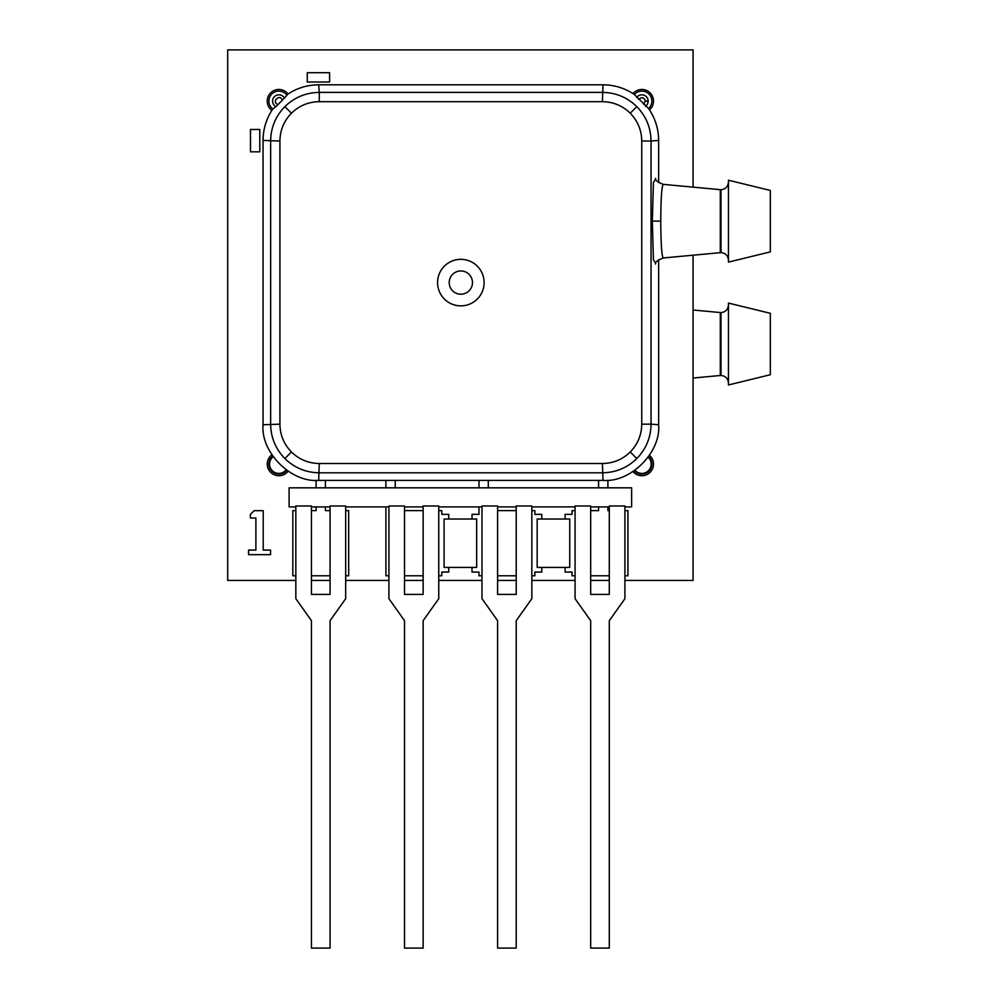 <?xml version="1.0" encoding="UTF-8"?>
<svg xmlns="http://www.w3.org/2000/svg" width="998" height="998" viewBox="0 0 998 998"><rect width="100%" height="100%" fill="white"/><g stroke="black" fill="none" stroke-linecap="round" stroke-linejoin="round"><path stroke-width="1.5" d="M632.994 471.605A11.639 11.639 0 0 0 652.779 468.162A11.639 11.639 0 0 0 649.486 455.3L648.563 456.672A9.992 9.992 0 0 1 645.394 473.439A9.992 9.992 0 0 1 634.366 470.694L632.994 471.605M271.868 454.814A11.639 11.639 0 0 0 278.866 475.734A11.639 11.639 0 0 0 288.073 471.206L286.713 470.283A9.992 9.992 0 0 1 268.886 464.095A9.992 9.992 0 0 1 272.778 456.186L271.868 454.814M649.486 109.892A11.639 11.639 0 0 0 641.876 89.458A11.639 11.639 0 0 0 632.994 93.575M284.393 98.078L275.922 106.649A6.3 6.3 0 0 1 274.4 96.669A6.3 6.3 0 0 1 284.393 98.078L288.073 93.974A11.639 11.639 0 0 0 267.838 97.392A11.639 11.639 0 0 0 271.868 110.379L272.778 109.007A9.992 9.992 0 0 1 275.598 91.654A9.992 9.992 0 0 1 286.713 94.91C296.331 88.261 306.985 84.892 318.674 84.805L319.273 92.39C305.924 92.589 294.46 97.342 284.879 106.636C275.585 116.217 270.832 127.682 270.633 141.03L270.633 424.162C270.832 437.511 275.585 448.975 284.879 458.556C294.46 467.85 305.924 472.603 319.273 472.803L602.405 472.803C615.754 472.603 627.218 467.85 636.799 458.556C646.093 448.975 650.846 437.511 651.045 424.162L641.751 424.162L641.751 141.03C641.602 130.264 637.772 120.983 630.225 113.211C622.49 105.688 613.209 101.846 602.405 101.684L319.273 101.684C308.507 101.821 299.225 105.663 291.453 113.211C283.931 120.945 280.089 130.214 279.927 141.03L279.927 424.162C280.064 434.928 283.906 444.21 291.453 451.982C299.188 459.504 308.469 463.346 319.273 463.509L602.405 463.509C613.209 463.346 622.478 459.517 630.225 451.982C637.759 444.21 641.602 434.941 641.751 424.162M693.061 187.15L693.061 49.9L227.681 49.9L227.681 580.437L295.832 580.437M624.91 580.437L693.061 580.437L693.061 255.176M311.451 580.437L330.064 580.437M345.67 580.437L388.921 580.437M404.527 580.437L423.14 580.437M438.758 580.437L481.997 580.437M497.603 580.437L516.216 580.437M531.834 580.437L575.073 580.437M590.679 580.437L609.291 580.437M624.91 506.909L631.634 506.909L631.634 487.835L289.108 487.835L289.108 506.909L295.832 506.909M311.451 506.909L330.064 506.909M345.67 506.909L388.921 506.909M404.527 506.909L423.14 506.909M438.758 506.909L481.997 506.909M497.603 506.909L516.216 506.909M531.834 506.909L575.073 506.909M590.679 506.909L609.291 506.909M295.832 510.639L292.838 510.639L292.838 575.784L295.832 575.784M311.451 575.784L330.064 575.784M345.67 575.784L348.676 575.784L348.676 510.639L345.67 510.639M330.064 510.639L325.41 510.639L325.41 506.909M325.41 487.835L325.41 480.387M316.104 480.325L316.104 487.835M316.104 506.909L316.104 510.639L311.451 510.639M438.758 575.784L441.752 575.784L441.752 572.066L448.738 572.066L448.738 567.413M448.738 519.01L448.738 514.357L441.752 514.357L441.752 510.639L438.758 510.639M423.14 510.639L404.527 510.639M395.22 487.835L395.22 480.387M385.914 480.387L385.914 487.835M385.914 506.909L385.914 575.784L388.921 575.784M404.527 575.784L423.14 575.784M488.296 487.835L488.296 480.387M478.99 480.387L478.99 487.835M478.99 506.909L478.99 514.357L472.004 514.357L472.004 519.01M472.004 567.413L472.004 572.066L478.99 572.066L478.99 575.784L481.997 575.784M497.603 575.784L516.216 575.784M531.834 575.784L534.841 575.784L534.841 572.066L541.814 572.066L541.814 567.413M541.814 519.01L541.814 514.357L534.841 514.357L534.841 510.639L531.834 510.639M516.216 510.639L497.603 510.639M624.91 575.784L627.917 575.784L627.917 510.639L624.91 510.639M609.291 510.639L607.907 510.639L607.907 506.909M607.907 487.835L607.907 480.163M598.588 480.387L598.588 487.835M598.588 506.909L598.588 510.639L590.679 510.639M575.073 510.639L572.066 510.639L572.066 514.357L565.08 514.357L565.08 519.01M565.08 567.413L565.08 572.066L572.066 572.066L572.066 575.784L575.073 575.784M590.679 575.784L609.291 575.784M248.564 554.663L270.545 554.663L270.545 550.085L263.223 550.085L263.223 510.689L254.066 510.689L250.398 514.357L250.398 518.024L255.887 518.024L255.887 550.085L248.564 550.085L248.564 554.663M307.259 72.704L307.259 82.011L329.602 82.011L329.602 72.704L307.259 72.704M250.486 129.478L250.486 151.821L259.792 151.821L259.792 129.478L250.486 129.478M537.161 519.01L537.161 567.413L569.733 567.413L569.733 519.01L537.161 519.01M444.085 519.01L444.085 567.413L476.657 567.413L476.657 519.01L444.085 519.01M330.064 505.986L345.67 505.986L345.67 598.688L330.064 620.681L330.064 948.1L311.451 948.1L311.451 620.681L295.832 598.688L295.832 505.986L311.451 505.986L311.451 594.409L330.064 594.409L330.064 505.986M423.14 505.986L438.758 505.986L438.758 598.688L423.14 620.681L423.14 948.1L404.527 948.1L404.527 620.681L388.921 598.688L388.921 505.986L404.527 505.986L404.527 594.409L423.14 594.409L423.14 505.986M516.216 505.986L531.834 505.986L531.834 598.688L516.216 620.681L516.216 948.1L497.603 948.1L497.603 620.681L481.997 598.688L481.997 505.986L497.603 505.986L497.603 594.409L516.216 594.409L516.216 505.986M609.291 505.986L624.91 505.986L624.91 598.688L609.291 620.681L609.291 948.1L590.679 948.1L590.679 620.681L575.073 598.688L575.073 505.986L590.679 505.986L590.679 594.409L609.291 594.409L609.291 505.986M437.573 282.596A23.266 23.266 0 0 1 460.839 259.33A23.266 23.266 0 0 1 484.105 282.596A23.266 23.266 0 0 1 460.839 305.862A23.266 23.266 0 0 1 437.573 282.596M472.478 282.596A11.639 11.639 0 0 1 460.839 294.223A11.639 11.639 0 0 1 449.2 282.596A11.639 11.639 0 0 1 460.839 270.957A11.639 11.639 0 0 1 472.478 282.596M648.563 108.52L634.366 94.498A9.992 9.992 0 0 1 651.869 101.097A9.992 9.992 0 0 1 648.563 108.52C655.187 118.126 658.543 128.767 658.63 140.431L651.045 141.03C650.846 127.682 646.093 116.217 636.799 106.636C627.218 97.342 615.754 92.589 602.405 92.39L319.273 92.39L319.273 101.684M655.499 263.996C654.838 262.399 657.395 260.391 663.183 257.971C661.711 255.912 660.901 243.624 660.751 221.132C660.901 198.677 661.711 186.414 663.183 184.356L720.993 189.72L720.993 252.606C725.484 253.08 727.966 255.563 728.44 260.054M770.319 221.157L770.319 251.883L728.44 262.112L728.44 180.214L770.319 190.443L770.319 221.157M319.273 463.509L318.674 480.387L603.004 480.387C630.524 482.87 661.113 452.281 658.63 424.749L658.63 259.692M318.674 480.387C291.154 482.87 260.565 452.281 263.048 424.749L279.927 424.162M279.927 141.03L263.048 140.431L263.048 424.749M263.048 140.431C263.135 128.979 266.379 118.5 272.778 109.007L275.922 106.649M602.405 101.684L603.004 84.805L318.674 84.805M603.004 84.805C614.431 84.892 624.885 88.123 634.366 94.498M658.63 182.634L658.63 140.431M655.711 263.397L653.416 259.717L652.33 221.132L653.416 182.597L655.711 178.929M643.548 104.216L645.419 101.097L648.164 101.097A6.3 6.3 0 0 0 636.662 97.567M663.183 257.971L720.993 252.606M728.44 182.272C727.966 186.763 725.484 189.246 720.993 189.72M648.164 457.234A9.306 9.306 0 0 1 645.195 472.79A9.306 9.306 0 0 1 634.94 470.308M286.152 469.883A9.306 9.306 0 0 1 269.56 464.095A9.306 9.306 0 0 1 273.165 456.747M693.061 378.042L720.294 375.498L720.294 312.549L720.993 312.586C725.484 312.112 727.966 309.63 728.44 305.139M770.319 313.31L770.319 374.737L728.44 384.979L728.44 303.068L770.319 313.31M693.061 310.004L720.294 312.549M728.44 382.92C727.966 378.429 725.484 375.947 720.993 375.473L720.294 375.498M630.225 451.982L636.799 458.556M602.405 463.509L603.004 480.387M291.453 451.982L284.879 458.556M291.453 113.211L284.879 106.636M630.225 113.211L636.799 106.636M641.751 141.03L651.045 141.03L651.045 424.162L658.63 424.749M652.33 221.132L660.751 221.132M277.881 104.491C271.132 101.983 279.677 93.338 282.259 100.062M645.457 106.275A6.3 6.3 0 0 0 648.164 101.097M638.732 99.451C641.776 96.769 643.997 97.305 645.419 101.097M720.294 252.644L720.294 189.682M720.993 375.473L720.993 312.586M655.499 178.343L655.499 178.33C654.85 179.939 657.408 181.948 663.183 184.356"/></g></svg>
